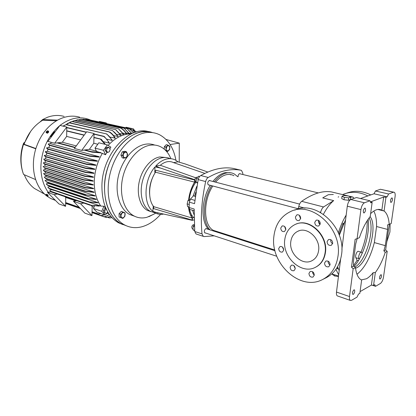 <?xml version="1.0" encoding="UTF-8"?>
<svg xmlns="http://www.w3.org/2000/svg" width="416" height="416" viewBox="0 0 416 416"><rect width="100%" height="100%" fill="white"/><g stroke="black" fill="none" stroke-linecap="round" stroke-linejoin="round"><path stroke-width="0.62" d="M290.763 241.92C291.418 236.808 293.8 233.246 297.908 231.228C307.164 226.403 320.492 238.472 318.63 250.432C317.918 255.434 315.588 258.913 311.641 260.879C302.099 265.808 289.042 253.661 290.763 241.92M315.203 267.415L315.385 267.337C321.058 264.498 324.418 259.48 325.473 252.278C328.125 235.383 309.795 218.088 296.421 223.98M325.14 252.424C324.09 259.631 320.726 264.654 315.052 267.488C301.116 274.669 282.272 257.026 284.716 240.074C285.652 232.627 289.12 227.427 295.131 224.489C308.469 217.526 327.891 235.004 325.14 252.424M386.818 241.727L389.938 231.977L390.12 224.026M318.562 220.402L318.443 220.964C318.36 222.43 318.921 223.564 320.122 224.375M320.237 223.834C319.998 221.005 318.651 219.788 316.207 220.194L314.756 222.321C314.995 225.15 316.342 226.361 318.791 225.95L320.237 223.834M299.276 215.218L300.591 218.878M300.674 218.431C300.446 215.68 299.166 214.495 296.842 214.864L295.422 216.975C295.656 219.721 296.936 220.906 299.265 220.532L300.674 218.431M284.586 226.46L285.792 229.71M285.818 229.512C285.579 226.814 284.341 225.638 282.1 225.987L280.758 228.025C280.992 230.719 282.235 231.889 284.476 231.54L285.818 229.512M283.707 250.104C283.452 247.406 282.209 246.225 279.973 246.563L278.699 248.518C278.949 251.217 280.192 252.392 282.433 252.054L283.707 250.104M295.235 268.804C294.97 266.042 293.68 264.836 291.372 265.195L290.118 267.098C290.389 269.854 291.678 271.06 293.992 270.702L295.235 268.804M314.283 275.158C314.007 272.308 312.65 271.081 310.227 271.466L308.953 273.38C309.228 276.219 310.586 277.446 313.014 277.061L314.283 275.158M328.167 261.196L328.141 261.362C328.063 262.922 328.697 264.113 330.049 264.94M330.07 264.8C329.794 261.898 328.396 260.65 325.874 261.066L324.532 263.047C324.808 265.949 326.206 267.186 328.734 266.77L330.07 264.8M330.793 239.663L330.71 240.094C330.626 241.665 331.266 242.85 332.618 243.662M332.696 243.261C332.436 240.36 331.042 239.122 328.51 239.548L327.09 241.618C327.35 244.509 328.744 245.747 331.282 245.32L332.696 243.261M323.123 279.266L325.759 277.945C334.578 273.51 339.846 265.673 341.572 254.446C346.055 227.074 315.64 199.742 294.762 210.153M338.01 256.105C336.289 267.415 331.006 275.293 322.156 279.75C299.744 291.257 270.114 263.177 273.868 236.527C275.293 224.609 280.852 216.289 290.55 211.572C311.454 200.621 342.529 228.275 338.01 256.105M338.655 274.836L335.92 269.365M338.343 232.788C340.444 226.127 343.054 220.22 346.174 215.072M333.336 194.49L328.26 194.735L322.722 197.891L333.684 200.611C330.013 203.71 326.596 208.26 323.435 214.261M319.951 222.014L319.316 223.704M370.77 194.917C362.482 190.788 354.448 190.2 346.663 193.149M338.14 197.137L338.707 196.742M342.576 194.584L342.956 194.418C350.938 191.142 359.237 191.646 367.858 195.936M282.48 247.062L283.712 250.052M293.836 265.595L295.251 268.637M312.603 271.71C312.551 273.125 313.113 274.243 314.293 275.064M349.944 196.732L353.189 197.205L353.969 198.411M318.526 222.191L318.843 220.594M320.601 212.482L320.648 212.285C321.272 209.82 322.239 208.042 323.549 206.96L333.684 200.611M305.006 208.156L298.766 206.508L298.204 208.998M331.755 191.994L352.716 197.012M298.766 206.508C299.369 204.1 300.342 202.368 301.673 201.328C312.79 193.554 322.764 190.434 331.583 191.953M336.981 267.779L337.402 269.001L337.953 267.93M343.517 223.881L343.143 223.09L338.941 234.25M343.299 224.354L342.649 224.177M361.02 252.148C365.326 241.384 367.385 230.906 367.203 220.714M362.17 253.37L361.551 252.304C360.225 251.155 357.838 256.792 358.878 258.638L359.19 259.288M358.379 260.65L357.094 260.26L355.872 257.733L358.878 258.638M353.569 265.694L357.094 260.26M361.171 252.195L358.545 251.42C357.209 250.271 354.827 255.887 355.872 257.733M332.426 274.066L332.379 274.414L334.568 275.985L334.714 274.815M338.452 276.474L334.568 275.985M353.912 289.89L354.442 289.874C355.04 291.335 354.661 292.828 353.319 294.356L352.778 294.377C352.186 292.906 352.56 291.408 353.912 289.89M345.587 219.726L339.316 235.264M337.574 266.786L339.191 270.608M364.759 208.156L365.227 208.203C365.903 209.888 365.539 211.458 364.125 212.924L363.657 212.878C362.976 211.188 363.345 209.617 364.759 208.156M391.784 197.933L392.163 197.98C392.751 199.555 392.413 201.032 391.144 202.41L390.759 202.368C390.172 200.788 390.515 199.311 391.784 197.933M380.812 274.758L381.254 274.747C381.774 276.13 381.425 277.54 380.214 278.97L379.766 278.98C379.252 277.592 379.6 276.188 380.812 274.758M393.661 192.156L380.437 189.27L375.45 190.991L388.591 193.986L387.161 196.815L385.928 197.272L383.672 197.038L370.843 201.755L372.148 202.379L370.817 202.873L369.964 200.782L356.455 197.553L350.839 199.493C349.086 200.429 347.901 202.665 347.292 206.196L360.916 209.607L357.1 238.696L355.144 239.273L351.504 267.16L353.148 268.783L349.502 296.54C349.279 298.511 349.518 299.79 350.23 300.373L351.546 300.316L357.022 297.123L358.514 294.091L359.84 293.322L361.639 280.051L360.532 279.422C357.88 277.477 356.195 273.536 355.472 267.592L353.6 266.1L353.413 261.399L355.696 243.958L357.146 238.675M360.074 291.616L371.379 285.116L373.116 272.688C370.895 275.501 368.68 277.529 366.465 278.772L361.343 279.911M370.074 216.7C378.118 225.956 368.295 262.678 356.403 267.904L355.56 268.289M354.832 267.082C365.851 261.596 375.263 229.174 369.127 217.922M368.155 219.284C370.235 233.449 363.345 256.589 354.068 266.474M340.6 259.381L336.492 292.068C336.279 294.018 336.539 295.287 337.272 295.875L337.792 296.057M347.292 206.196L341.869 249.288M375.45 190.991L374.015 193.778L360.5 198.52M387.161 196.815L374.015 193.778M380.437 189.27L393.484 192.202L388.591 193.986M393.484 192.202L394.378 192.317C395.127 192.998 395.356 194.459 395.075 196.69L391.212 223.543L387.551 224.9L387.598 229.434L385.284 245.648L383.859 250.806L385.648 249.902L389.303 224.39M372.195 285.22L375.544 286.307L380.422 283.462C381.898 282.324 382.923 280.197 383.5 277.087L387.202 251.368L385.648 249.902M371.379 285.116L373.547 285.392L374.78 284.679L375.544 286.307M360.916 209.607C361.551 206.029 362.731 203.757 364.452 202.795L350.839 199.493M369.964 200.782L364.452 202.795M355.472 267.592L353.148 268.783M357.1 238.696L359.429 237.661C362.362 228.857 365.96 221.801 370.24 216.497L372.148 202.379M385.928 197.272L384.108 211.011C387.005 213.309 388.71 217.781 389.22 224.427M387.202 251.368L385.216 252.387C382.59 260.437 379.309 267.15 375.357 272.516L373.547 285.392M383.859 250.806L385.216 252.387M373.116 272.688L375.357 272.516M353.6 266.1L351.504 267.16M383.672 197.038L381.831 210.236L384.004 210.938M370.625 213.637C374.93 209.544 378.664 208.411 381.831 210.236M356.98 274.29C364.598 268.232 370.38 257.66 374.343 242.585L385.284 245.648M387.598 229.434L376.563 226.528C376.688 219.939 375.762 214.786 373.786 211.063M374.343 242.585L376.563 226.528M348.442 200.247L350.49 199.54L350.792 197.148L348.447 195.993L344.084 195.536L342.014 196.217L341.723 198.609L344.032 199.779L348.442 200.247L348.743 197.844L350.792 197.148M344.032 199.779L344.328 197.376L348.743 197.844M342.014 196.217L344.328 197.376M194.199 224.822L193.294 224.682C191.714 225.904 191.396 227.245 192.348 228.706L192.655 228.81M197.428 177.419L196.414 177.226C194.771 178.422 194.47 179.806 195.51 181.381L195.92 181.496M151.07 211.718L147.441 210.408C140.052 206.471 136.401 193.97 139.298 181.444C142.142 168.844 151.065 158.35 159.723 156.957L166.436 157.57M147.441 210.408L150.301 211.328C142.932 207.366 139.287 194.901 142.204 182.265C145.07 169.614 153.998 159.084 162.64 157.68C165.36 157.232 167.892 157.56 170.243 158.668C167.892 157.56 165.36 157.232 162.64 157.68C153.998 159.084 145.07 169.614 142.204 182.265C139.287 194.901 142.932 207.366 150.301 211.328L154.773 212.768M142.735 131.81C127.556 133.52 111.452 151.143 106.314 173.066C101.088 194.979 107.838 216.653 120.853 223.595L126.084 225.675L120.853 223.595C110.006 217.09 104.551 204.792 104.489 186.706C104.681 154.419 132.564 124.821 152.521 132.616L147.742 131.695L142.735 131.81M160.618 214.349C155.033 220.646 148.876 224.76 142.142 226.704C135.86 228.41 129.953 227.791 124.415 224.843C111.426 217.901 104.712 196.139 109.97 174.122C115.133 152.084 131.258 134.358 146.422 132.616C151.258 132.044 155.73 132.803 159.838 134.904C168.366 139.672 173.732 148.153 175.942 160.337M154.705 145.07C151.939 144.024 149.006 143.723 145.896 144.154C134.3 145.725 122.226 159.349 118.409 176.01C114.525 192.655 119.59 209.128 129.527 214.417L134.503 216.206M170.919 158.714C168.641 153.208 165.303 149.271 160.898 146.905C157.648 145.231 154.118 144.659 150.311 145.194C138.726 146.786 126.662 160.508 122.808 177.226C118.877 194.059 123.916 210.553 133.822 215.852C137.894 218.015 142.256 218.499 146.91 217.303L153.951 214.146M193.996 214.609L192.592 210.309L193.996 214.609M192.951 196.388L196.83 186.285L192.951 196.388M196.134 181.86L195.905 182.166C192.254 187.179 190.013 193.019 189.181 199.675M189.561 209.414C190.33 212.878 191.672 215.571 193.586 217.495L193.986 217.875M192.218 215.862L190.804 215.493M163.103 214.172C160.207 214.64 157.503 214.198 154.986 212.836L153.426 211.822L192.338 220.355L194.012 219.877M153.296 206.097L152.812 211.328L158.142 213.122M152.812 211.328C142.958 203.856 143.972 179.436 155.007 166.899L154.752 172.234L155.381 172.39M194.854 179.733L160.467 168.059L155.007 166.899M160.467 168.059L155.693 166.098C159.38 162.032 163.29 159.624 167.424 158.865C170.336 158.376 173.03 158.787 175.495 160.092L177.986 161.814L185.515 164.065L207.792 172.042M195.905 182.166L194.558 182.343M153.078 206.154L153.41 206.253M192.088 217.677L193.586 217.495M153.722 175.287C150.514 181.428 149.146 187.793 149.62 194.376M194.818 182.406L194.938 180.549M192.509 217.802L192.338 220.355M195.614 177.741L160.295 165.261L155.693 166.098M177.986 161.814L173.555 162.62L204.828 173.389M173.555 162.62C169.364 160.586 164.939 161.465 160.295 165.261M188.604 200.044C189.332 193.466 191.324 187.491 194.574 182.12L155.501 172.208C148.413 182.697 147.638 199.576 153.733 206.664L192.182 218.041C190.143 215.249 188.916 211.515 188.51 206.84M192.182 218.041L192.046 220.064L153.629 208.608L153.733 206.664M155.501 172.208L155.605 170.212L194.714 180.04L194.574 182.12M188.614 206.856C189.03 211.489 190.252 215.186 192.286 217.948L192.046 220.064M194.667 182.161C191.433 187.496 189.446 193.435 188.708 199.976M194.657 230.755L192.988 229.798L193.222 226.236L194.22 225.155M194.308 226.59L193.222 226.236M194.615 230.334L192.988 229.798M189.649 200.689L188.016 200.424L189.363 199.56L190.029 199.664M189.244 204.35L187.143 204.006L188.016 200.424M189.088 206.934L187.621 206.695L187.143 204.006M230.755 174.933L230.734 174.554L230.755 174.933M197.439 183.118L196.113 182.213L196.357 178.521L198.604 176.212L199.659 176.483M198.323 179.036L196.357 178.521M197.543 182.598L196.113 182.213M195.848 192.223L194.667 196.087L195.229 196.784M233.849 168.542L233.693 168.506C223.668 166.598 212.69 168.943 200.772 175.531C199.519 176.316 198.656 177.674 198.182 179.592L194.527 203.679L189.394 202.166L189.056 207.49L189.701 209.43M240.365 173.909L239.585 173.644C238.566 174.117 238.061 175.152 238.072 176.748M210.236 180.762L209.331 180.466C207.594 181.761 207.267 183.253 208.348 184.948L209.113 185.011M214.188 235.836L204.09 236.579L203.289 236.345L202.02 233.886C200.418 217.558 201.63 200.117 205.655 181.558C206.133 179.624 206.996 178.256 208.244 177.46C220.132 170.773 231.062 168.371 241.02 170.258L241.509 170.435L242.804 173.17L242.892 174.528M231.046 172.838L225.207 172.624C220.901 173.607 216.804 176.556 212.904 181.459M210.252 185.312C201.204 199.602 200.632 221.946 208.759 229.492M206.892 228.894L205.925 228.602C204.246 229.928 203.902 231.374 204.896 232.944L205.566 233.022M222.851 233.381L221.931 233.719M237.567 176.618L234.473 174.075C232.097 172.728 229.471 172.359 226.595 172.962C222.3 173.956 218.197 176.909 214.297 181.823M217.5 231.67L213.382 230.35C203.419 225.446 202.836 200.964 212.81 185.994M215.592 182.161C219.076 178.043 222.7 175.552 226.465 174.678C229.19 174.096 231.681 174.444 233.932 175.718M211.645 185.687C202.597 200.002 202.01 222.378 210.122 229.928M220.272 233.184L221.406 232.918M189.056 207.49L194.178 209.03L194.735 231.494L196.014 233.938L196.695 234.161M194.828 200.366L190.414 199.087L189.394 202.166M190.414 199.087L193.539 195.764L194.667 196.087M120.635 217.5L120.614 214.235L121.888 213.132L124.067 212.441L124.862 213.221L124.982 216.096L122.819 218.421L119.101 216.975L119.08 213.715L121.259 211.396L122.793 211.91L124.966 212.852L125.159 214.536L124.088 217.318L121.914 218.02L119.101 216.975M120.614 214.235L119.08 213.715M122.819 218.421L121.914 218.02L120.812 215.93L121.888 213.132L122.793 211.91M122.502 155.532L123.781 152.261L125.252 152.017L127.176 153.067L127.182 156.026L126.376 157.295L123.802 158.205L122.231 157.794L120.926 155.126L122.2 151.861L124.769 151.284L126.344 151.679L127.624 154.352L126.36 157.602L125.273 157.95L123.344 156.92L122.502 155.532L120.926 155.126M123.781 152.261L122.2 151.861M123.802 158.205L123.344 156.92L123.328 153.946L125.252 152.017L126.344 151.679M167.721 151.445L166.254 150.072L165.849 147.087L164.294 146.723L166.265 144.664L167.825 145.023L169.733 146.182L169.681 149.38L167.721 151.445L166.244 151.091M165.849 147.087L167.024 146.094L168.969 145.647L169.894 147.826L168.891 150.457L166.951 150.92L165.402 150.212M165.802 150.306L167.024 146.094L167.825 145.023M164.258 149.162L164.294 146.723M108.534 213.268L107.635 212.722M106.132 208.848L104.629 210.87L105.05 213.101L103.865 212.69L103.444 210.465L104.837 208.437L106.023 208.614M107.032 152.261L105.477 154.768L102.331 153.343C97.318 162.001 94.635 171.335 94.281 181.35C94.136 191.298 96.314 199.534 100.807 206.071L103.932 206.237L105.69 208.536M107.188 213.148L108.82 213.704M50.175 191.006L49.832 190.174L51.974 189.649M48.121 187.59L47.887 187.023L49.972 186.638L49.644 186.066M46.462 184.101L47.689 185.416L46.332 183.773L48.318 183.414L47.96 182.582M46.68 178.984L47.034 180.102L45.12 180.435L46.748 182.187L45.131 180.466M46.077 176.712L44.21 177.029L45.708 178.672L84.843 191.313L94.198 192.421L94.125 192.078L46.077 176.712L45.77 175.308M45.417 173.248L43.581 173.555L44.751 174.985L85.025 187.782L93.584 188.755L93.538 188.406L45.417 173.248L45.214 171.688M45.042 169.728L43.222 170.019L44.372 171.423L84.76 184.049L93.257 185.011L93.236 184.657L45.042 169.728L44.964 168.147M44.944 166.15L43.129 166.431L44.772 168.09L83.954 180.123L93.205 181.204L93.21 180.84L44.944 166.15L44.996 164.336M45.115 162.521L43.295 162.791L44.361 164.143L84.994 176.4L93.428 177.33L93.46 176.961L45.115 162.521L45.318 160.602M45.568 158.839L43.722 159.104L44.736 160.43L85.498 172.489L93.928 173.399L93.99 173.025L45.568 158.839L45.916 156.905M46.311 155.111L44.429 155.376L44.351 155.73L45.661 156.832L85.888 168.485L94.718 169.411L94.806 169.031L46.311 155.111L46.826 153.13M47.362 151.341L45.422 151.601L45.318 151.96L46.675 153.088L86.694 164.434L95.815 165.365L95.935 164.986L47.362 151.341L48.079 149.25M48.755 147.524L46.732 147.789L46.597 148.148L47.663 149.136L88.499 160.456L97.25 161.268L97.401 160.883L48.755 147.524L49.686 145.397M48.402 143.931L49.546 145.236L48.225 144.295L48.402 143.931L50.534 143.666L51.256 142.303M50.991 137.296L50.695 136.692L54.434 131.752L55.063 131.908M65.957 124.597L69.685 122.751L67.127 123.583M59.946 125.46C47.913 135.803 41.553 149.63 40.872 166.951C40.929 176.94 43.368 185.375 48.188 192.249M65.645 203.668L67.085 203.882M90.652 120.094C80.694 115.835 70.476 117.614 59.992 125.424L66.794 127.036L66.654 136.422L80.652 139.937M102.331 153.343L100.584 152.88M50.534 143.666L99.258 156.723L99.065 157.118L89.82 156.27L89.305 156L89.643 155.849L99.258 156.723M46.493 194.444L47.003 194.334L47.939 195.12M79.674 117.182C72.509 115.138 65.151 116.121 57.595 120.136C47.362 126.048 40.092 135.6 35.786 148.793C34.206 154.034 33.405 159.323 33.384 164.648C33.384 169.967 34.154 174.959 35.688 179.613C37.882 186.082 41.22 191.251 45.713 195.104M47.237 196.316L50.721 198.51L55.484 200.434M43.129 166.431L44.772 168.09M44.606 167.684L83.959 179.764L83.221 179.785L83.611 180.029M111.904 217.641L109.325 217.927L111.831 217.563M110.864 216.466L106.33 217.526L110.744 216.315M109.418 214.583L104.832 216.819L103.99 216.788L106.891 216.076L109.273 214.37M104.588 214.843L101.119 215.644L104.276 214.734M100.937 213.574L98.238 214.027L100.552 213.444M107.988 212.384L105.201 215.056L96.938 212.186L93.439 208.458L94.583 205.847M108.919 147.394L110.224 148.996L109.387 151.648L107.77 152.448L106.553 152.136L105.238 150.54L105.815 148.013L107.702 147.087L108.919 147.394L107.032 148.32L106.454 150.857L107.77 152.448M105.477 154.768L103.511 150.29L95.009 148.101L98.836 142.792L107.349 144.908L110.885 147.165L109.793 148.47M108.118 145.397C115.341 137.634 122.996 133.822 131.082 133.957M131.487 133.77L129.132 133.234M126.121 133.011L129.418 133.702L124.145 128.216L82.259 119.418M123.058 133.136L126.656 133.858C125.065 131.253 123.193 129.345 121.04 128.128L80.688 119.283L78.51 119.933M119.954 133.598L123.859 134.363L118.602 128.872L77.163 119.844L75.301 120.572M116.802 134.41L121.025 135.226L115.783 129.678L74.35 120.578L72.306 121.415M113.604 135.595L118.149 136.458L112.377 130.484L71.973 121.529L68.884 122.866M110.36 137.176L115.242 138.096C113.755 135.455 111.977 133.468 109.912 132.142L69.295 122.881M107.068 139.199L112.024 140.395L112.299 140.171L106.792 133.994L66.056 124.691L63.071 126.142M109.034 143.036C107.593 140.145 105.789 137.956 103.62 136.464L104.348 136.536L109.32 142.761L109.034 143.036L103.724 141.731M133.193 130.286L134.467 130.567L136.406 131.966M136.328 131.986L134.956 130.894L133.578 130.593M135.179 132.324L131.414 129.178L135.309 132.283M133.609 132.87L128.986 128.502L133.77 132.813M128.944 128.492L89.3 119.798L88.322 119.891M131.758 133.645L126.87 128.367L131.94 133.562M85.805 119.47L84.999 119.59M129.163 133.702L124.4 128.497M126.396 133.89C124.826 131.305 122.954 129.397 120.775 128.159M123.594 134.43L118.752 129.132M74.043 120.656L74.35 120.578M120.754 135.325L115.877 129.927M70.569 121.919L71.973 121.529M117.879 136.594C116.376 133.994 114.566 132.044 112.46 130.733M114.967 138.268C113.417 135.491 111.53 133.432 109.309 132.096M63.71 125.674L66.056 124.691M112.024 140.395C110.578 137.68 108.805 135.621 106.709 134.207M96.377 151.148L89.383 149.318L81.718 150.4L74.391 148.45L86.668 131.752L94.037 133.5L93.933 137.628L101.312 139.318L105.529 144.456M50.695 136.692L51.324 136.854M95.009 148.101L96.486 151.393L101.078 152.896L92.04 152.168L91.239 151.83L91.51 151.663L84.984 149.937M66.654 136.422L62.306 142.246L54.647 143.208L47.876 141.409L59.977 125.419M47.034 180.102L95.014 195.671L95.113 196.004L85.358 194.844L95.014 195.671M48.318 183.414L96.226 199.17L96.361 199.493L86.97 198.463L96.226 199.17M49.972 186.638L97.812 202.566L97.978 202.878L88.275 201.864L97.812 202.566M54.122 190.372L95.269 204.292M99.58 205.826L99.117 206.112L90.189 205.218L99.58 205.826L95.3 204.214L100.807 206.071M46.732 147.789L47.876 148.84L88.14 159.994L97.401 160.883M47.876 148.84L47.663 149.136M88.14 159.994L87.75 160.129L88.228 160.389M45.422 151.601L46.826 152.776L86.372 163.977L95.935 164.986M46.826 152.776L46.998 153.057L46.675 153.088M86.372 163.977L85.873 164.081L86.388 164.356M44.429 155.376L45.729 156.499L85.665 168.059L94.806 169.031M45.729 156.499L45.661 156.832M85.665 168.059L85.14 168.152L85.592 168.407M43.722 159.104L44.746 160.082L85.644 172.156L93.99 173.025M44.746 160.082L44.736 160.43M85.644 172.156L85.145 172.26L85.498 172.489M43.295 162.791L44.314 163.774L85.207 176.088L93.46 176.961M44.314 163.774L44.361 164.143M85.207 176.088L84.666 176.176L84.994 176.4M83.959 179.764L93.21 180.84M43.222 170.019L44.21 171.023L85.103 183.784L93.236 184.657M44.21 171.023L44.372 171.423M85.103 183.784L84.5 183.846L84.76 184.049M43.581 173.555L44.533 174.564L85.431 187.543L93.538 188.406M44.533 174.564L44.751 174.985M85.431 187.543L84.796 187.595L85.025 187.782M44.21 177.029L45.37 178.214L85.379 191.11L94.125 192.078M45.37 178.214L45.708 178.672M85.379 191.11L84.843 191.313M46.602 184.428L46.478 184.127M48.136 187.616L48.76 188.219L88.988 201.734M48.313 187.944L48.76 188.219M50.242 191.084L90.724 205.052M54.194 190.471L51.917 189.779M50.466 191.407L51.163 191.953L50.606 191.417M48.402 132.517L47.559 133.115M35.786 148.793L23.509 144.352C21.866 149.448 21.039 154.612 21.044 159.832C21.07 165.053 21.908 169.92 23.556 174.439L35.688 179.613M94.047 207.08L92.18 206.445L91.946 215.644L80.6 203.741L83.777 203.055M64.761 196.581L65.738 197.423L65.603 206.315L59.004 203.975L47.481 192.384L54.111 194.662L57.283 194.038M105.201 215.056L101.722 211.302L93.439 208.458M103.932 206.237L101.722 211.302M105.05 213.101L106.855 213.288L107.749 211.983M104.837 208.437L106.023 208.837M123.032 224.645L118.331 222.711C107.468 216.206 101.998 203.944 101.915 185.916C102.076 154.071 129.418 124.701 149.386 131.893M99.377 122.008L99.393 121.42L106.205 122.912L106.772 123.63M106.189 123.5L106.205 122.912M134.472 130.572L134.956 130.894M83.034 119.283L82.701 119.298M81.068 119.246L80.688 119.283M77.563 119.761L77.163 119.844M100.49 139.22L104.983 144.321M100.63 152.48L91.51 151.663M89.944 205.15L51.163 191.953L89.872 205.114M50.84 191.745L47.481 192.384M42.245 193.034L41.907 192.603M64.116 116.418C58.833 114.915 53.357 115.17 47.684 117.182L42.671 119.522L57.595 120.136M90.99 205.369L92.18 206.445M107.349 144.908L103.511 150.29M104.629 210.87L103.444 210.465M133.302 130.312L133.364 128.846L126.027 127.244L126.006 127.847M93.933 137.628L93.792 143.234L97.796 144.238M54.647 143.208L66.794 127.036M76.274 145.896L62.306 142.246M76.612 200.616L73.44 201.287L80.6 203.741M65.603 206.315L54.111 194.662M75.676 200.814L65.738 197.423M91.946 215.644L84.828 213.122L73.44 201.287M23.509 144.352L23.546 143.229L24.653 142.293M39.962 121.987L42.671 119.522M35.864 148.522L24.118 144.279L24.253 143.364L30.628 131.425M24.118 144.279C27.924 133.432 34.112 125.419 42.666 120.229L56.436 120.806M47.024 194.683L47.736 195.218M24.32 174.762C26.634 180.601 29.999 185.167 34.419 188.464L40.243 191.682M106.454 150.857L105.238 150.54M107.032 148.32L105.815 148.013M133.364 128.846L134.794 130.759M93.792 143.234L89.383 149.318M81.718 150.4L94.037 133.5M48.246 131.019L48.688 131.513L48.433 132.491L47.351 133.266L46.082 132.564L46.342 131.586L47.419 130.811L48.246 131.019L47.996 132.002L48.433 132.491M45.64 194.901L46.077 194.303L47.928 195.359L48.162 195.863L47.726 196.461L46.197 195.671L45.64 194.901L47.492 195.962L47.928 195.359M47.351 133.266L46.082 132.564M47.996 132.002L46.909 132.777M46.883 194.579L46.446 195.182M47.492 195.962L47.726 196.461M46.608 131.607C47.554 130.9 47.887 130.983 47.622 131.862C46.675 132.574 46.342 132.486 46.608 131.607M46.14 195.577C45.89 195.114 46.218 195.229 47.128 195.92L46.14 195.577M170.092 144.534L179.28 143.14L166.046 139.469M179.228 162.188L179.28 143.14M320.648 212.285L319.873 212.082M301.673 201.328L323.549 206.96M349.502 296.54L336.492 292.068M200.772 175.531L208.244 177.46M233.693 168.506L241.02 170.258M198.182 179.592L205.655 181.558M194.735 231.494L202.02 233.886M108.29 217.459L109.626 217.922M104.65 216.83L106.636 217.521M65.65 203.273L80.267 208.385M92.03 212.498L104.208 216.757M65.65 203.138L80.064 208.177M92.03 212.358L101.312 215.602M131.95 129.516L130 129.085M129.428 128.82L88.556 119.844M127.166 128.653L85.426 119.47M103.62 136.464L94.021 134.176M86.247 132.324L66.784 127.691M75.197 147.358L57.907 142.797M91.702 152.079L84.084 150.067M56.997 142.912L74.974 147.659L57.013 142.912M49.52 145.002L89.643 155.849M89.726 156.239L49.275 145.278M88.135 160.352L47.71 149.141M86.273 164.315L46.738 153.093M85.478 168.366L45.718 156.837M85.4 172.448L44.782 160.436M84.89 176.353L44.408 164.148M83.476 179.972L44.845 168.1M84.651 184.002L44.413 171.423M84.921 187.741L44.793 174.985M84.724 191.261L45.755 178.672M46.322 181.698L86.003 194.683M85.238 194.792L46.8 182.192M47.268 184.928L87.61 198.307M86.876 198.422L47.715 185.411M88.192 201.817L49.265 188.724M92.045 211.76L98.4 213.975M79.206 207.282L65.66 202.561M66.732 131.014L84.105 135.236M299.224 230.734L297.908 231.228M315.385 267.337L315.052 267.488M316.207 220.194L316.508 220.085M296.842 214.864L297.201 214.744M282.1 225.987L282.396 225.883M331.869 273.889L338.504 276.047M313.742 272.875L312.629 272.506M364.884 208.12L365.227 208.203M391.872 197.912L392.163 197.98M350.23 300.373L337.272 295.875M384.108 211.011L377.78 209.456M274.82 250.011L213.382 230.35M276.78 256.261L204.636 232.716M193.045 228.935L192.348 228.706M275.002 250.739L205.956 228.592M298.251 208.775L208.099 184.74M196.154 181.553L195.51 181.381M299.593 204.095L209.217 180.497M318.266 192.91L239.45 173.685M118.331 222.711L124.415 224.843M129.527 214.417L133.822 215.852M155.693 213.195L148.808 216.71M150.301 211.328L154.986 212.836M209.539 180.44L209.981 180.554M239.736 173.623L240.136 173.722M206.3 228.561L206.632 228.665M203.289 236.345L196.014 233.938M194.1 210.766L189.452 209.357M107.375 212.971L108.618 213.398M50.721 198.51L55.084 200.039M111.753 217.682L112.029 217.781M108.082 217.49L109.325 217.927M110.49 217.911L110.146 217.901M104.343 216.83L106.33 217.526M106.751 217.563L106.475 217.521M65.65 203.377L80.418 208.546M92.024 212.602L103.99 216.788M65.65 203.242L80.22 208.333M92.03 212.462L101.119 215.644M65.66 202.665L79.362 207.444M92.045 211.869L98.238 214.027M129.464 128.747L131.388 129.173M86.044 119.392L126.812 128.352M83.278 119.21L124.077 128.201M81.37 119.226L120.323 127.832M77.657 119.74L118.503 128.851M74.807 120.463L115.674 129.657M72.452 121.42L112.237 130.452M69.748 122.767L109.117 131.82M66.409 124.556L106.636 133.952M66.789 127.468L86.388 132.132M94.026 133.947L103.605 136.224M66.737 130.79L84.25 135.039M93.938 137.394L100.552 138.996M84.068 150.067L91.785 152.105M49.228 145.272L89.82 156.27M46.748 182.187L85.358 194.844M45.157 180.544L45.266 180.882M47.689 185.416L86.97 198.463M49.244 188.729L88.275 201.864M20.8 159.177C20.821 164.434 21.736 169.51 23.546 174.413M20.8 158.964C20.821 153.748 21.674 148.678 23.364 143.759M34.419 188.464L44.569 194.074"/></g></svg>
